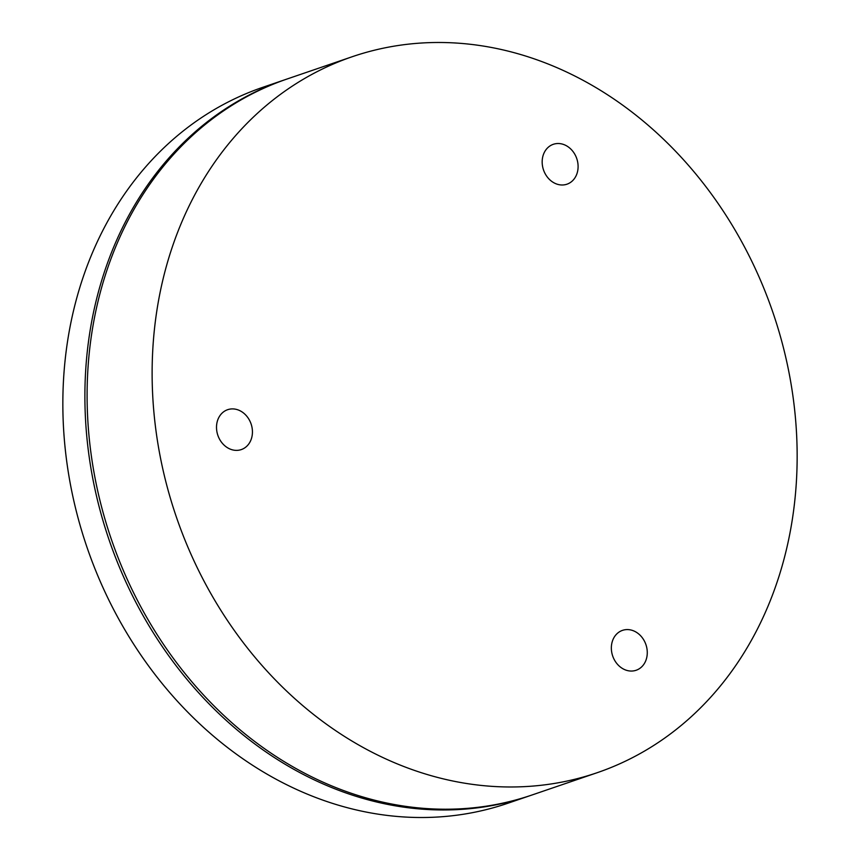 <?xml version="1.0" encoding="UTF-8"?>
<svg xmlns="http://www.w3.org/2000/svg" width="860" height="860" viewBox="0 0 860 860"><rect width="100%" height="100%" fill="white"/><g stroke="black" fill="none" stroke-linecap="round" stroke-linejoin="round"><path stroke-width="1.29" d="M286.079 79.346A378.357 315.33 71.1 0 0 284.983 79.722L262.934 87.258A378.357 315.33 71.1 0 0 67.22 465.013A378.357 315.33 71.1 0 0 507.787 803.272L529.824 795.736A378.357 315.33 71.1 0 0 530.932 795.35M284.983 79.722A378.357 315.33 71.1 0 0 89.268 457.466A378.357 315.33 71.1 0 0 529.824 795.736M611.589 651.418A21.081 17.566 71.1 0 0 636.131 670.262A21.081 17.566 71.1 0 0 647.032 649.214A21.081 17.566 71.1 0 0 622.489 630.369A21.081 17.566 71.1 0 0 611.589 651.418M542.413 165.356A21.081 17.566 71.1 0 0 566.955 184.201A21.081 17.566 71.1 0 0 577.855 163.153A21.081 17.566 71.1 0 0 553.313 144.308A21.081 17.566 71.1 0 0 542.413 165.356M216.752 430.742A21.081 17.566 71.1 0 0 241.294 449.587A21.081 17.566 71.1 0 0 252.195 428.538A21.081 17.566 71.1 0 0 227.653 409.693A21.081 17.566 71.1 0 0 216.752 430.742M792.78 394.987A378.357 315.33 71.1 0 0 352.213 56.728A378.357 315.33 71.1 0 0 156.499 434.483A378.357 315.33 71.1 0 0 597.066 772.742A378.357 315.33 71.1 0 0 792.78 394.987M352.213 56.728L287.186 78.969A378.357 315.33 71.1 0 0 91.472 456.714A378.357 315.33 71.1 0 0 532.028 794.984L597.066 772.742"/></g></svg>
